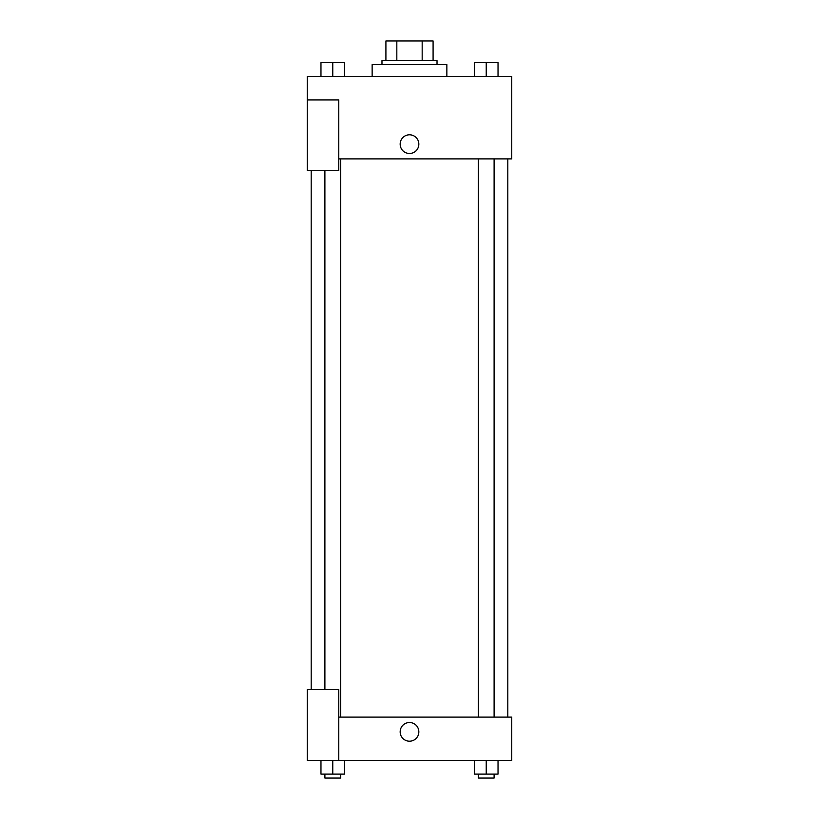 <?xml version="1.0" encoding="UTF-8"?>
<svg xmlns="http://www.w3.org/2000/svg" width="819" height="819" viewBox="0 0 819 819"><rect width="100%" height="100%" fill="white"/><g stroke="black" fill="none" stroke-linecap="round" stroke-linejoin="round"><path stroke-width="1.23" d="M396.816 60.606L396.816 40.95L385.913 40.95L385.913 60.606L385.913 40.95M396.816 40.95L433.087 40.95L433.087 60.606M422.184 60.606L422.184 40.95M381.982 64.537L381.982 60.606L437.018 60.606L437.018 64.537M446.846 76.331L446.846 64.537L372.154 64.537L372.154 76.331M307.289 99.918L307.289 170.68L338.738 170.68L338.738 99.918L307.289 99.918L307.289 76.331L511.711 76.331L511.711 158.886L338.738 158.886M400.163 144.144A9.337 9.337 0 0 1 414.168 136.056A9.337 9.337 0 0 1 414.168 152.232A9.337 9.337 0 0 1 400.163 144.144M338.738 717.116L511.711 717.116L511.711 760.36L307.289 760.36L307.289 689.598L338.738 689.598L338.738 760.36M400.163 731.858A9.337 9.337 0 0 1 414.168 723.771A9.337 9.337 0 0 1 414.168 739.946A9.337 9.337 0 0 1 400.163 731.858M474.447 760.36L474.447 774.119L498.034 774.119L498.034 760.36L498.034 774.119M486.24 774.119L486.24 760.36M494.103 774.119L494.103 778.05L478.378 778.05L478.378 774.119M320.966 760.36L320.966 774.119L344.553 774.119L344.553 760.36L344.553 774.119M332.76 774.119L332.76 760.36M340.622 774.119L340.622 778.05L324.897 778.05L324.897 774.119M474.447 76.331L474.447 62.572L498.034 62.572L498.034 76.331L498.034 62.572M486.24 76.331L486.24 62.572L478.378 62.541M494.103 62.572L486.24 62.541M320.966 76.331L320.966 62.572L344.553 62.572L344.553 76.331L344.553 62.572M332.76 76.331L332.76 62.572L324.897 62.541M340.622 62.572L332.76 62.541M507.78 717.116L507.78 158.886M311.22 689.598L311.22 170.68M478.378 158.886L478.378 717.116M494.103 158.886L494.103 717.116M340.622 717.116L340.622 158.886M324.897 689.598L324.897 170.68"/></g></svg>
